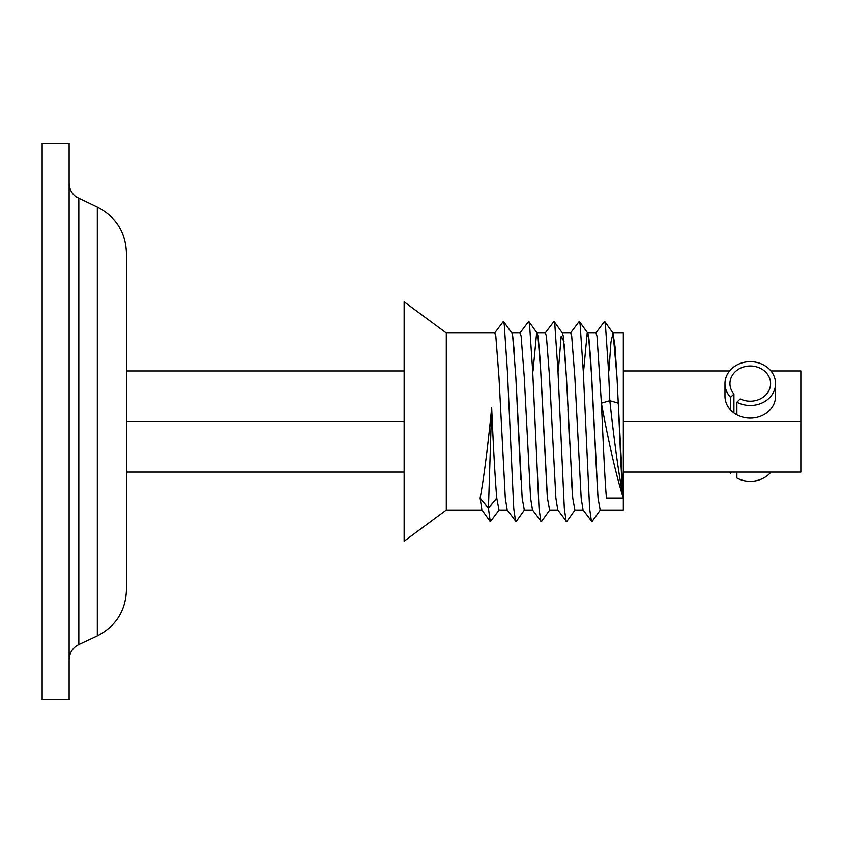 <?xml version="1.0" encoding="UTF-8"?>
<svg xmlns="http://www.w3.org/2000/svg" width="843" height="843" viewBox="0 0 843 843"><rect width="100%" height="100%" fill="white"/><g stroke="black" fill="none" stroke-linecap="round" stroke-linejoin="round"><path stroke-width="1.26" d="M69.126 699.69L69.126 143.31L42.15 143.31L42.15 699.69L69.126 699.69M97.324 207.093L97.324 635.907C115.881 626.265 125.596 610.996 126.45 590.1L126.45 252.9C125.596 232.004 115.881 216.735 97.324 207.093L76.439 197.062C71.718 193.627 69.284 189.001 69.126 183.173M724.98 383.565L724.98 396.21A25.29 21.897 0 0 0 750.27 418.107A25.29 21.897 0 0 0 775.56 396.21L775.56 383.565A25.29 21.897 0 0 0 759.237 363.091A25.29 21.897 0 0 0 731.345 369.034A25.29 21.897 0 0 0 724.98 383.565A25.29 21.897 0 0 0 730.575 397.306L730.575 409.951M770.923 370.92L800.85 370.92L800.85 472.08L623.325 472.08L623.325 510.015L623.325 498.16L606.465 498.16C604.768 479.804 603.114 439.856 601.396 403.102L596.981 335.999L595.938 332.985L587.634 332.985M404.145 472.08L126.45 472.08M800.85 421.5L623.325 421.5M404.145 421.5L126.45 421.5M729.616 370.92L623.325 370.92M404.145 370.92L126.45 370.92M730.575 397.306L733.926 394.029A20.316 17.598 180 0 1 729.954 383.565A20.316 17.598 180 0 1 735.064 371.889A20.316 17.598 180 0 1 757.478 367.116A20.316 17.598 180 0 1 770.586 383.565A20.316 17.598 180 0 1 765.476 395.241A20.316 17.598 180 0 1 740.238 398.865L736.887 402.153A25.29 21.897 0 0 0 769.195 398.096A25.29 21.897 0 0 0 775.56 383.565M729.616 472.08A25.29 21.897 0 0 0 730.575 473.176L731.703 472.08M730.575 472.08L730.575 473.176M736.887 472.08L736.887 478.023A25.29 21.897 0 0 0 769.195 473.966A25.29 21.897 0 0 0 770.923 472.08M736.887 402.153L736.887 414.798M733.926 394.029L733.926 412.922M446.295 510.015L404.145 541.206L404.145 301.794L446.295 332.985L446.295 510.015L481.996 510.015M612.924 332.985L623.325 332.985L623.325 498.16C621.196 479.741 620.026 439.54 618.256 403.102L617.002 377.243L613.061 333.164L604.6 321.341L595.664 333.175M524.546 509.836L516.085 521.659L507.149 509.825L505.305 498.16L498.982 377.243L495.821 335.999L494.778 332.985L446.295 332.985M532.576 510.015L524.283 510.015L522.165 498.16L515.842 377.243L512.681 335.999L511.901 333.164L503.44 321.341L494.504 333.175M549.836 509.836L541.375 521.659L532.439 509.825L530.595 498.16L524.272 377.243L521.111 335.999L520.068 332.985L511.764 332.985M557.866 510.015L549.573 510.015L547.455 498.16L541.132 377.243L537.971 335.999L537.191 333.164L528.73 321.341L519.794 333.175M575.126 509.836L566.665 521.659L557.729 509.825L555.885 498.16L549.562 377.243L546.401 335.999L545.358 332.985L537.054 332.985M583.156 510.015L574.863 510.015L572.745 498.16L566.422 377.243L563.261 335.999L562.481 333.164L554.02 321.341L545.084 333.175M600.416 509.836L591.955 521.659L583.019 509.825L581.175 498.16L574.852 377.243L571.691 335.999L570.648 332.985L562.344 332.985M623.325 510.015L600.153 510.015L598.035 498.16L591.712 377.243L588.551 335.999L587.771 333.164L579.31 321.341L570.374 333.175M499.256 509.836L490.32 521.648L481.859 509.825L480.131 498.16C484.008 476.906 487.865 446.748 491.68 407.675L488.445 508.234L480.131 498.16M507.286 510.015L498.993 510.015L496.759 498.16C495.041 477.012 493.345 446.843 491.68 407.675M623.325 498.16L618.267 403.102L623.325 498.16C618.836 474.746 614.336 442.238 609.826 400.646L601.396 403.102C608.909 443.829 616.222 475.515 623.325 498.16C621.628 479.804 619.974 439.856 618.256 403.102L609.826 400.646L608.572 371.341L605.411 324.597L604.6 321.341M591.48 521.648L589.605 508.382L583.282 371.341L580.121 324.597L579.31 321.341M566.19 521.648L564.315 508.382L557.992 371.341L554.831 324.597L554.02 321.341M540.9 521.648L539.025 508.382L532.702 371.341L529.541 324.597L528.73 321.341M515.61 521.648L513.735 508.382L507.412 371.341L504.251 324.597L503.44 321.341M490.32 521.648L488.445 508.382L480.015 498.16M496.875 498.16L488.445 508.382M496.759 498.16L488.445 508.234M514.262 351.278L512.681 335.999M617.076 378.834L615.032 346.631L612.998 333.27L610.954 342.11L608.909 370.92M597.761 494.936L590.69 359.655L588.93 338.696L587.16 333.449L583.619 370.92M572.481 494.957L571.417 479.709M569.541 443.608L567.961 409.097M566.496 378.834L564.22 343.955M563.988 341.657L561.164 336.104L558.329 370.92M547.191 494.957L540.121 359.666L538.35 338.696L536.58 333.449L533.039 370.92M520.848 479.741L515.916 378.844M97.324 635.907L78.831 644.558L78.831 198.442M78.831 644.558L76.439 645.938C71.718 649.373 69.284 653.999 69.126 659.827"/></g></svg>
